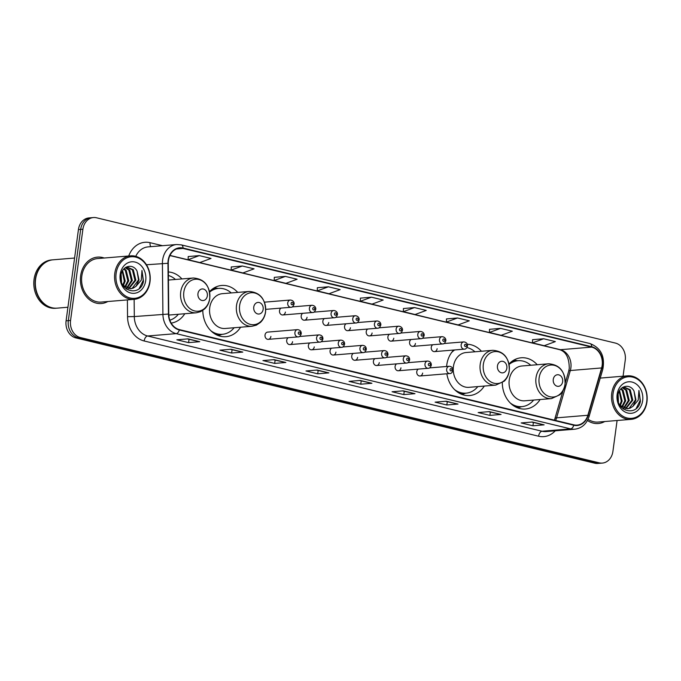 <?xml version="1.0" encoding="UTF-8"?>
<svg xmlns="http://www.w3.org/2000/svg" width="681" height="681" viewBox="0 0 681 681"><rect width="100%" height="100%" fill="white"/><g stroke="black" fill="none" stroke-linecap="round" stroke-linejoin="round"><path stroke-width="1.02" d="M502.306 382.756A25.708 20.983 85.3 0 0 525.434 409.017A25.708 20.983 85.3 0 0 540.101 399.534M453.691 350.034A25.708 20.983 85.3 0 0 446.779 364.914A25.708 20.983 85.3 0 0 446.608 366.497M446.855 373.775A25.708 20.983 85.3 0 0 469.635 395.542A25.708 20.983 85.3 0 0 484.302 386.059M202.802 310.434A25.708 20.983 85.3 0 0 225.93 336.695A25.708 20.983 85.3 0 0 240.597 327.212M171.195 323.1A25.708 20.983 85.3 0 0 184.798 313.737M268.263 339.351L298.15 336.882A3.635 2.971 -94.7 0 1 294.916 332.549A3.635 2.971 -94.7 0 1 297.554 329.63L267.667 332.098A3.635 2.971 85.3 0 0 265.028 335.009A3.635 2.971 85.3 0 0 268.263 339.351A3.635 2.971 85.3 0 0 270.902 336.431M288.233 337.699A3.635 2.971 85.3 0 0 286.71 340.245A3.635 2.971 85.3 0 0 289.944 344.586A3.635 2.971 85.3 0 0 292.575 341.666M309.915 342.935A3.635 2.971 85.3 0 0 308.382 345.48A3.635 2.971 85.3 0 0 311.617 349.813A3.635 2.971 85.3 0 0 314.256 346.901M331.596 348.17A3.635 2.971 85.3 0 0 330.064 350.715A3.635 2.971 85.3 0 0 333.298 355.048A3.635 2.971 85.3 0 0 335.929 352.137M353.269 353.405A3.635 2.971 85.3 0 0 351.745 355.95A3.635 2.971 85.3 0 0 354.98 360.283A3.635 2.971 85.3 0 0 357.61 357.372M374.95 358.64A3.635 2.971 85.3 0 0 373.418 361.185A3.635 2.971 85.3 0 0 376.653 365.518A3.635 2.971 85.3 0 0 379.291 362.607M396.623 363.875A3.635 2.971 85.3 0 0 395.099 366.421A3.635 2.971 85.3 0 0 398.334 370.753A3.635 2.971 85.3 0 0 400.964 367.842M418.304 369.111A3.635 2.971 85.3 0 0 416.772 371.656A3.635 2.971 85.3 0 0 420.007 375.989A3.635 2.971 85.3 0 0 422.646 373.069M281.049 308.093A3.635 2.971 85.3 0 0 279.516 310.638A3.635 2.971 85.3 0 0 282.751 314.971A3.635 2.971 85.3 0 0 285.39 312.06M302.722 313.328A3.635 2.971 85.3 0 0 301.198 315.873A3.635 2.971 85.3 0 0 304.433 320.206A3.635 2.971 85.3 0 0 307.063 317.295M324.403 318.563A3.635 2.971 85.3 0 0 322.871 321.109A3.635 2.971 85.3 0 0 326.105 325.441A3.635 2.971 85.3 0 0 328.744 322.53M346.084 323.79A3.635 2.971 85.3 0 0 344.552 326.344A3.635 2.971 85.3 0 0 347.787 330.677A3.635 2.971 85.3 0 0 350.426 327.757M367.757 329.025A3.635 2.971 85.3 0 0 366.233 331.579A3.635 2.971 85.3 0 0 369.468 335.912A3.635 2.971 85.3 0 0 372.098 332.992M389.438 334.26A3.635 2.971 85.3 0 0 387.906 336.814A3.635 2.971 85.3 0 0 391.141 341.147A3.635 2.971 85.3 0 0 393.78 338.227M411.111 339.496A3.635 2.971 85.3 0 0 409.587 342.049A3.635 2.971 85.3 0 0 412.822 346.382A3.635 2.971 85.3 0 0 415.453 343.462M432.793 344.731A3.635 2.971 85.3 0 0 431.26 347.284A3.635 2.971 85.3 0 0 434.495 351.617A3.635 2.971 85.3 0 0 437.134 348.698M237.729 292.404A25.708 20.983 85.3 0 0 221.7 285.458A25.708 20.983 85.3 0 0 209.527 291.672M481.433 351.251A25.708 20.983 85.3 0 0 467.277 344.254M537.232 364.727A25.708 20.983 85.3 0 0 521.203 357.78A25.708 20.983 85.3 0 0 509.03 363.995M181.929 278.938A25.708 20.983 85.3 0 0 168.352 271.957M623.072 376.21L625.243 360.172A14.548 11.875 85.3 0 0 615.428 343.088L96.566 217.792A14.548 11.875 85.3 0 0 93.442 217.545L88.973 217.92A14.548 11.875 85.3 0 0 78.434 229.582L66.091 320.828A14.548 11.875 85.3 0 0 75.906 337.912L594.768 463.208A14.548 11.875 85.3 0 0 597.892 463.455L600.131 463.267A14.548 11.875 85.3 0 1 597.007 463.02A14.548 11.875 85.3 0 0 600.131 463.267L602.362 463.08A14.548 11.875 85.3 0 0 612.909 451.418L617.088 420.509M93.442 217.545A14.548 11.875 85.3 0 0 82.903 229.216L70.56 320.453L68.33 320.64A14.548 11.875 85.3 0 0 78.136 337.733L597.007 463.02L78.136 337.733A14.548 11.875 85.3 0 1 68.33 320.64L80.664 229.403L68.33 320.64L66.091 320.828M91.203 217.733A14.548 11.875 85.3 0 0 80.664 229.403A14.548 11.875 85.3 0 1 91.203 217.733M80.647 275.779A23.282 19 85.3 0 0 101.341 303.522A23.282 19 85.3 0 0 107.811 301.53A23.282 19 85.3 0 1 101.341 303.522A23.282 19 85.3 0 1 80.647 275.779A23.282 19 85.3 0 1 97.511 257.112A23.282 19 85.3 0 0 80.647 275.779M587.456 420.475A23.282 19 85.3 0 0 598.293 423.522A23.282 19 85.3 0 0 604.762 421.522A23.282 19 85.3 0 1 598.293 423.522A23.282 19 85.3 0 1 587.456 420.475M168.437 260.619A15.518 12.667 -94.7 0 1 179.682 248.173A15.518 12.667 -94.7 0 1 183.019 248.437L591.695 347.114A15.518 12.667 -94.7 0 1 601.612 367.944L587.856 415.265A15.518 12.667 -94.7 0 1 577.165 425.114A15.518 12.667 -94.7 0 1 573.828 424.85L179.392 329.604A15.518 12.667 -94.7 0 1 168.76 314.06L168.275 263.3A15.518 12.667 -94.7 0 1 168.437 260.619M168.122 260.542A15.91 12.982 85.3 0 0 167.952 263.292L168.445 314.052A15.91 12.982 85.3 0 0 179.341 329.987L573.777 425.233A15.91 12.982 85.3 0 0 588.154 415.401L601.91 368.08A15.91 12.982 85.3 0 0 591.746 346.74L183.07 248.054A15.91 12.982 85.3 0 0 168.122 260.542M532.568 339.674L543.625 338.763L532.465 342.866L532.568 339.674M500.586 328.37L489.418 332.473L501.156 335.307L512.325 331.204L500.586 328.37L489.52 329.315M457.538 317.976L446.378 322.079L458.117 324.914L469.277 320.811L457.538 317.976L446.481 318.921M414.499 307.582L403.339 311.685L415.078 314.52L426.238 310.417L414.499 307.582L403.433 308.527M199.286 255.613L188.118 259.716L199.856 262.551L211.025 258.448L199.286 255.613L188.22 256.558M242.325 266.007L231.165 270.11L242.904 272.945L254.064 268.842L242.325 266.007L231.259 266.952M285.373 276.401L274.205 280.504L285.943 283.339L297.112 279.236L285.373 276.401L274.307 277.346M317.355 287.705L328.412 286.795L317.252 290.898L317.355 287.705M371.46 297.188L360.292 301.291L372.03 304.126L383.199 300.023L371.46 297.188L360.394 298.133M104.219 258.022A23.282 19 85.3 0 0 97.511 257.112A23.282 19 85.3 0 1 104.219 258.022M601.17 378.015A23.282 19 85.3 0 0 600.344 377.742A23.282 19 85.3 0 1 601.17 378.015M70.56 320.453A14.548 11.875 85.3 0 0 80.375 337.546L599.237 462.833A14.548 11.875 85.3 0 0 602.362 463.08M458.024 404.063L446.847 404.982L435.108 402.148L446.285 401.228L458.024 404.063A3.882 2.162 -76.4 0 1 457.641 404.037L446.081 401.245M501.071 414.457L489.894 415.376L478.156 412.541L489.333 411.622L501.071 414.457A3.882 2.162 -76.4 0 1 500.688 414.431L489.128 411.639M544.11 424.85L532.934 425.77L521.195 422.935L532.372 422.016L544.11 424.85A3.882 2.162 -76.4 0 1 543.727 424.825L532.167 422.033M328.897 372.882L317.721 373.801L305.982 370.966L317.159 370.047L328.897 372.882A3.882 2.162 -76.4 0 1 328.514 372.856L316.954 370.064M285.85 362.488L274.681 363.407L262.943 360.572L274.111 359.653L285.85 362.488A3.882 2.162 -76.4 0 1 285.475 362.462L273.907 359.67M242.811 352.094L231.634 353.013L219.895 350.179L231.072 349.259L242.811 352.094A3.882 2.162 -76.4 0 1 242.427 352.068L230.868 349.276M199.763 341.7L188.594 342.628L176.856 339.793L188.024 338.866L199.763 341.7A3.882 2.162 -76.4 0 1 199.388 341.675L187.82 338.883M414.984 393.669L403.807 394.588L392.069 391.754L403.246 390.834L414.984 393.669A3.882 2.162 -76.4 0 1 414.601 393.644L403.041 390.851M371.937 383.275L360.768 384.195L349.03 381.36L360.198 380.441L371.937 383.275A3.882 2.162 -76.4 0 1 371.562 383.25L359.994 380.458M532.465 342.866L544.204 345.701L555.364 341.598L543.625 338.763M317.252 290.898L328.991 293.732L340.151 289.629L328.412 286.795M360.768 384.195L361.211 380.9M359.525 380.5L371.562 383.25M403.807 394.588L404.25 391.294M402.565 390.894L414.601 393.644M188.594 342.628L189.037 339.334M187.352 338.925L199.388 341.675M231.634 353.013L232.085 349.728M230.391 349.319L242.427 352.068M274.681 363.407L275.124 360.121M273.439 359.713L285.475 362.462M317.721 373.801L318.163 370.515M316.478 370.106L328.514 372.856M532.934 425.77L533.385 422.475M531.699 422.075L543.727 424.825M489.894 415.376L490.337 412.082M488.652 411.682L500.688 414.431M446.847 404.982L447.298 401.688M445.612 401.288L457.641 404.037M360.292 301.291L360.394 298.099M274.205 280.504L274.307 277.312M231.165 270.11L231.268 266.918M188.118 259.716L188.22 256.524M403.339 311.685L403.433 308.493M446.378 322.079L446.481 318.887M489.418 332.473L489.52 329.281M149.777 281.611A20.856 17.025 85.3 0 0 135.715 257.112A20.856 17.025 85.3 0 0 116.119 273.49A20.856 17.025 85.3 0 0 130.182 297.98A20.856 17.025 85.3 0 0 149.777 281.611M149.999 281.849A21.826 17.817 85.3 0 0 130.59 255.843A21.826 17.817 85.3 0 0 114.783 273.345A21.826 17.817 85.3 0 0 134.183 299.351A21.826 17.817 85.3 0 0 149.999 281.849M130.59 255.843L97.63 258.559A21.826 17.817 85.3 0 0 81.822 276.06A21.826 17.817 85.3 0 0 101.222 302.066L134.183 299.351M74.587 258.031L53.152 259.801A24.252 19.792 85.3 0 0 35.582 279.244A24.252 19.792 85.3 0 0 57.144 308.144L67.93 307.25M53.016 259.81A24.252 19.792 85.3 0 0 52.88 259.827A24.252 19.792 85.3 0 0 35.31 279.27A24.252 19.792 85.3 0 0 56.863 308.161A24.252 19.792 85.3 0 0 57.008 308.152M52.88 259.827L51.62 259.929A24.252 19.792 85.3 0 0 34.05 279.372A24.252 19.792 85.3 0 0 55.612 308.272L56.863 308.161M121.133 274.46L121.516 282.036M122.614 270.612L125.21 281.057L123.329 285.714M122.231 271.302L124.325 281.125L122.861 285.109M124.155 268.629L126.181 270.34L128.752 280.759L125.236 287.305M123.772 269.029L125.295 270.417L127.866 280.836L124.768 286.982M125.585 267.463L129.731 270.051L132.301 280.47L127.1 288.242M125.253 267.693L128.845 270.119L131.416 280.538L126.64 288.054M125.959 267.233L127.143 267.029L133.28 269.753L135.851 280.172L128.93 288.693M127.177 289.025L126.36 289.059M126.7 267.08L132.386 269.829L134.966 280.249L128.479 288.616M123.023 285.373L130.718 288.735L133.127 288.165L136.038 286.275L139.001 279.917L137.043 271.064L138.515 279.959L132.242 288.242L130.275 288.761M120.835 276.869L120.98 279.644M137.043 271.064C132.838 262.815 121.89 265.965 120.98 275.303C118.145 291.613 140.584 297.359 143.478 281.21L141.971 270.425L141.265 280.155L136.038 286.275M120.188 274.469A15.816 12.905 85.3 0 0 130.854 293.043A15.816 12.905 85.3 0 0 145.708 280.632A15.816 12.905 85.3 0 0 135.042 262.057A15.816 12.905 85.3 0 0 120.188 274.469M141.971 270.425L143.197 280.444L139.273 288.438M207.347 295.877A5.823 4.75 85.3 0 0 203.423 289.042A5.823 4.75 85.3 0 0 197.958 293.613A5.823 4.75 85.3 0 0 201.882 300.449A5.823 4.75 85.3 0 0 207.347 295.877M175.451 279.465A23.043 18.804 85.3 0 0 168.386 275.482M169.85 320.206A23.043 18.804 85.3 0 0 178.328 314.273M168.794 315.039A17.459 14.25 85.3 0 0 169.458 315.005L196.23 312.792L200.589 311.677L204.675 308.91C207.475 306.161 209.178 302.687 209.774 298.499C209.995 285.748 204.521 278.912 193.361 277.993A17.459 14.25 85.3 0 0 180.712 291.987A17.459 14.25 85.3 0 0 196.23 312.792M263.155 309.353A5.823 4.75 85.3 0 0 259.223 302.517A5.823 4.75 85.3 0 0 253.758 307.08A5.823 4.75 85.3 0 0 257.682 313.924A5.823 4.75 85.3 0 0 263.155 309.353M249.161 291.459L222.381 293.673A17.459 14.25 85.3 0 0 209.731 307.676A17.459 14.25 85.3 0 0 225.258 328.48L252.03 326.267L256.388 325.143L260.474 322.385C263.275 319.636 264.977 316.163 265.573 311.975C265.794 299.223 260.321 292.387 249.161 291.459A17.459 14.25 85.3 0 0 236.511 305.463A17.459 14.25 85.3 0 0 252.03 326.267M231.251 292.941A23.043 18.804 85.3 0 0 218.567 288.395A23.043 18.804 85.3 0 0 209.612 292.106M218.567 288.395L217.452 288.48A23.043 18.804 85.3 0 0 210.216 290.957M213.698 333.154A23.043 18.804 85.3 0 0 221.24 334.405L222.364 334.311A23.043 18.804 85.3 0 0 234.128 327.748M210.829 330.719A23.043 18.804 85.3 0 0 222.364 334.311M506.851 368.2A5.823 4.75 85.3 0 0 502.927 361.364A5.823 4.75 85.3 0 0 497.462 365.927A5.823 4.75 85.3 0 0 501.386 372.762A5.823 4.75 85.3 0 0 506.851 368.2M492.857 350.306L466.085 352.52A17.459 14.25 85.3 0 0 453.435 366.523A17.459 14.25 85.3 0 0 468.954 387.327L495.734 385.114L504.178 381.232C506.979 378.483 508.673 375.01 509.277 370.822C509.499 358.07 504.025 351.234 492.857 350.306A17.459 14.25 85.3 0 0 480.207 364.309A17.459 14.25 85.3 0 0 495.734 385.114M474.955 351.788A23.043 18.804 85.3 0 0 466.945 347.565M454.67 349.949A23.043 18.804 85.3 0 0 451.486 352.673M457.402 392.001A23.043 18.804 85.3 0 0 464.944 393.252L466.059 393.158A23.043 18.804 85.3 0 0 477.832 386.595M454.533 389.566A23.043 18.804 85.3 0 0 466.059 393.158M562.651 381.675A5.823 4.75 85.3 0 0 558.726 374.839A5.823 4.75 85.3 0 0 553.261 379.402A5.823 4.75 85.3 0 0 557.186 386.238A5.823 4.75 85.3 0 0 562.651 381.675M548.656 363.782L521.884 365.995A17.459 14.25 85.3 0 0 509.235 379.998A17.459 14.25 85.3 0 0 524.753 400.803L551.533 398.589L559.978 394.699C562.778 391.95 564.472 388.485 565.077 384.297C565.298 371.545 559.825 364.71 548.656 363.782A17.459 14.25 85.3 0 0 536.007 377.785A17.459 14.25 85.3 0 0 551.533 398.589M530.754 365.263A23.043 18.804 85.3 0 0 518.071 360.709A23.043 18.804 85.3 0 0 509.116 364.429M518.071 360.709L516.956 360.802A23.043 18.804 85.3 0 0 509.72 363.271M513.202 405.476A23.043 18.804 85.3 0 0 520.744 406.727L521.859 406.634A23.043 18.804 85.3 0 0 533.632 400.07M510.333 403.041A23.043 18.804 85.3 0 0 521.859 406.634M646.729 401.611A20.856 17.025 85.3 0 0 632.666 377.112A20.856 17.025 85.3 0 0 613.07 393.482A20.856 17.025 85.3 0 0 627.141 417.981A20.856 17.025 85.3 0 0 646.729 401.611M646.95 401.85A21.826 17.817 85.3 0 0 627.55 375.844A21.826 17.817 85.3 0 0 611.734 393.346A21.826 17.817 85.3 0 0 631.134 419.351A21.826 17.817 85.3 0 0 646.95 401.85M618.084 394.452L618.467 402.028M619.565 390.613L622.162 401.049L620.28 405.714M619.182 391.303L621.276 401.126L619.812 405.11M621.106 388.63L623.132 390.341L625.711 400.76L622.187 407.306M620.723 389.03L622.247 390.417L624.817 400.837L621.719 406.983M622.536 387.463L626.682 390.051L629.253 400.471L624.051 408.234M622.204 387.693L625.796 390.119L628.367 400.539L623.592 408.055M622.911 387.234L624.094 387.021L630.231 389.753L632.802 400.173L625.882 408.685M624.128 409.026L623.311 409.051M623.651 387.08L629.346 389.83L631.917 400.249L625.43 408.617M619.974 405.374L627.678 408.736L630.078 408.166L632.998 406.276L635.952 399.917L634.002 391.064L635.467 399.951L629.193 408.242L627.227 408.762M617.786 396.87L617.931 399.636M634.002 391.064C629.789 382.816 618.842 385.965 617.931 395.303C615.096 411.613 637.535 417.359 640.438 401.203L638.923 390.426L638.216 400.156L632.998 406.276M617.139 394.469A15.816 12.905 85.3 0 0 627.805 413.044A15.816 12.905 85.3 0 0 642.66 400.632A15.816 12.905 85.3 0 0 631.994 382.05A15.816 12.905 85.3 0 0 617.139 394.469M588.061 419.258A21.826 17.817 85.3 0 0 598.173 422.067L631.134 419.351M638.923 390.426L640.149 400.437L636.224 408.438M75.906 337.912L80.375 337.546M78.434 229.582L82.903 229.216M594.768 463.208L599.237 462.833M601.612 367.944L570.32 370.524A15.518 12.667 85.3 0 0 570.874 367.927A15.518 12.667 85.3 0 0 560.403 349.702L169.978 255.426M555.577 420.441A15.518 12.667 85.3 0 0 556.573 417.845L570.32 370.524A8.734 2.137 -163.8 0 0 568.678 371.247L569.265 368.464C569.239 357.848 565.988 351.575 559.51 349.634A8.734 4.869 -76.4 0 0 560.403 349.702L591.695 347.114M183.019 248.437L176.439 248.974M573.777 425.233A4.852 2.707 103.6 0 1 570.635 428.877L176.2 333.63A19.4 15.833 -94.7 0 1 162.912 314.205L162.418 263.445A19.4 15.833 -94.7 0 1 162.623 260.082A19.4 15.833 -94.7 0 1 176.685 244.522L148.075 246.888A19.4 15.833 85.3 0 0 135.766 256.337M167.952 263.292L146.449 264.756M168.445 314.052L134.302 316.563A19.4 15.833 85.3 0 0 147.598 335.988L176.2 333.63A4.852 2.707 -76.4 0 0 179.341 329.987M574.798 429.2A19.4 15.833 -94.7 0 1 570.635 428.877L542.025 431.235A19.4 15.833 85.3 0 0 546.196 431.567L574.798 429.2C581.846 428.247 586.605 424.008 589.091 416.483L602.838 369.162C605.154 356.384 600.88 347.855 590.018 343.573L181.342 244.888A4.852 2.707 103.6 0 1 183.07 248.054M588.154 415.401A4.852 1.192 16.2 0 1 589.091 416.483M601.91 368.08A4.852 1.192 16.2 0 1 602.838 369.162M591.746 346.74A4.852 2.707 -76.4 0 0 590.018 343.573M128.718 255.996A24.252 19.792 -94.7 0 1 150.092 242.691L162.521 245.696M555.236 430.818A24.252 19.792 -94.7 0 1 538.594 436.215L144.159 340.977A24.252 19.792 -94.7 0 1 127.543 316.691L127.381 299.912M134.14 299.351L134.302 316.563L127.543 316.691M144.159 340.977A4.852 2.707 -76.4 0 1 147.598 335.988L542.025 431.235A4.852 2.707 -76.4 0 0 538.594 436.215M150.092 242.691A4.852 2.707 -76.4 0 0 150.893 246.658M587.856 415.265L556.573 417.845A8.734 2.137 -163.8 0 0 554.921 418.568L563.034 390.656M209.714 298.355A16.038 13.092 85.3 0 0 198.895 279.516A16.038 13.092 85.3 0 0 183.827 292.106A16.038 13.092 85.3 0 0 194.647 310.945A16.038 13.092 85.3 0 0 209.714 298.355M265.513 311.83A16.038 13.092 85.3 0 0 254.694 292.992A16.038 13.092 85.3 0 0 239.627 305.582A16.038 13.092 85.3 0 0 250.446 324.42A16.038 13.092 85.3 0 0 265.513 311.83M218.039 288.438A23.256 18.983 85.3 0 0 212.557 288.948M216.337 334.754A23.256 18.983 85.3 0 0 221.827 334.362M509.209 370.677A16.038 13.092 85.3 0 0 498.398 351.839A16.038 13.092 85.3 0 0 483.331 364.429A16.038 13.092 85.3 0 0 494.151 383.267A16.038 13.092 85.3 0 0 509.209 370.677M460.033 393.601A23.256 18.983 85.3 0 0 465.532 393.209M565.009 384.152A16.038 13.092 85.3 0 0 554.198 365.305A16.038 13.092 85.3 0 0 539.131 377.895A16.038 13.092 85.3 0 0 549.95 396.742A16.038 13.092 85.3 0 0 565.009 384.152M517.534 360.76A23.256 18.983 85.3 0 0 512.052 361.27M515.832 407.076A23.256 18.983 85.3 0 0 521.331 406.676M265.752 309.353L290.966 307.276A3.635 2.971 -94.7 0 1 287.731 302.934A3.635 2.971 -94.7 0 1 290.361 300.023L264.458 302.16M291.085 303.292A1.209 0.987 85.3 0 0 293.043 303.769A1.209 0.987 85.3 0 0 291.085 303.292M282.751 314.971L312.639 312.502A3.635 2.971 -94.7 0 1 309.404 308.17A3.635 2.971 -94.7 0 1 312.043 305.258L292.243 306.893M312.758 308.527A1.209 0.987 85.3 0 0 314.716 309.004A1.209 0.987 85.3 0 0 312.758 308.527M304.433 320.206L334.32 317.738A3.635 2.971 -94.7 0 1 331.085 313.405A3.635 2.971 -94.7 0 1 333.724 310.493L313.924 312.128M334.439 313.762A1.209 0.987 85.3 0 0 336.397 314.239A1.209 0.987 85.3 0 0 334.439 313.762M326.105 325.441L356.001 322.973A3.635 2.971 -94.7 0 1 352.767 318.64A3.635 2.971 -94.7 0 1 355.397 315.72L335.597 317.355M356.12 318.997A1.209 0.987 85.3 0 0 358.07 319.474A1.209 0.987 85.3 0 0 356.12 318.997M347.787 330.677L377.674 328.208A3.635 2.971 -94.7 0 1 374.439 323.875A3.635 2.971 -94.7 0 1 377.078 320.955L357.278 322.59M377.793 324.233A1.209 0.987 85.3 0 0 379.751 324.709A1.209 0.987 85.3 0 0 377.793 324.233M369.468 335.912L399.355 333.443A3.635 2.971 -94.7 0 1 396.121 329.11A3.635 2.971 -94.7 0 1 398.751 326.19L378.959 327.825M399.475 329.468A1.209 0.987 85.3 0 0 401.432 329.936A1.209 0.987 85.3 0 0 399.475 329.468M391.141 341.147L421.028 338.678A3.635 2.971 -94.7 0 1 417.793 334.345A3.635 2.971 -94.7 0 1 420.432 331.426L400.632 333.06M421.147 334.703A1.209 0.987 85.3 0 0 423.105 335.171A1.209 0.987 85.3 0 0 421.147 334.703M412.822 346.382L442.71 343.914A3.635 2.971 -94.7 0 1 439.475 339.581A3.635 2.971 -94.7 0 1 442.114 336.661L422.314 338.295M442.829 339.938A1.209 0.987 85.3 0 0 444.787 340.406A1.209 0.987 85.3 0 0 442.829 339.938M434.495 351.617L464.391 349.149A3.635 2.971 -94.7 0 1 461.156 344.816A3.635 2.971 -94.7 0 1 463.787 341.896L443.995 343.53M464.51 345.173A1.209 0.987 85.3 0 0 466.459 345.642A1.209 0.987 85.3 0 0 464.51 345.173M300.227 333.375A1.209 0.987 85.3 0 0 298.269 332.907A1.209 0.987 85.3 0 0 300.227 333.375M316.597 337.785A3.635 2.971 -94.7 0 1 319.236 334.865C321.781 335.197 323.007 336.593 322.913 339.053C322.096 341.232 321.074 342.254 319.832 342.117A3.635 2.971 -94.7 0 1 316.597 337.785M321.909 338.61A1.209 0.987 85.3 0 0 319.951 338.142A1.209 0.987 85.3 0 0 321.909 338.61M338.278 343.011A3.635 2.971 -94.7 0 1 340.909 340.1C343.462 340.432 344.688 341.828 344.595 344.288C343.777 346.467 342.747 347.489 341.513 347.353A3.635 2.971 -94.7 0 1 338.278 343.011M343.582 343.845A1.209 0.987 85.3 0 0 341.632 343.369A1.209 0.987 85.3 0 0 343.582 343.845M359.951 348.246A3.635 2.971 -94.7 0 1 362.59 345.335C365.135 345.667 366.369 347.055 366.267 349.523C365.459 351.702 364.429 352.724 363.186 352.588A3.635 2.971 -94.7 0 1 359.951 348.246M365.263 349.081A1.209 0.987 85.3 0 0 363.305 348.604A1.209 0.987 85.3 0 0 365.263 349.081M381.632 353.482A3.635 2.971 -94.7 0 1 384.263 350.57C386.817 350.894 388.042 352.29 387.949 354.758C387.131 356.938 386.11 357.959 384.867 357.823A3.635 2.971 -94.7 0 1 381.632 353.482M386.944 354.316A1.209 0.987 85.3 0 0 384.986 353.839A1.209 0.987 85.3 0 0 386.944 354.316M403.305 358.717A3.635 2.971 -94.7 0 1 405.944 355.805C408.498 356.129 409.724 357.525 409.621 359.985C408.813 362.173 407.783 363.194 406.54 363.05A3.635 2.971 -94.7 0 1 403.305 358.717M408.617 359.551A1.209 0.987 85.3 0 0 406.659 359.074A1.209 0.987 85.3 0 0 408.617 359.551M424.987 363.952A3.635 2.971 -94.7 0 1 427.625 361.041C430.171 361.364 431.396 362.76 431.303 365.22C430.486 367.408 429.464 368.43 428.221 368.285A3.635 2.971 -94.7 0 1 424.987 363.952M430.298 364.786A1.209 0.987 85.3 0 0 428.34 364.309A1.209 0.987 85.3 0 0 430.298 364.786M446.668 369.187A3.635 2.971 -94.7 0 1 449.298 366.267C451.852 366.599 453.078 367.995 452.984 370.455C452.167 372.643 451.137 373.665 449.903 373.52A3.635 2.971 -94.7 0 1 446.668 369.187M451.971 370.021A1.209 0.987 85.3 0 0 450.022 369.545A1.209 0.987 85.3 0 0 451.971 370.021M181.342 244.888L176.685 244.522M554.385 420.151L554.921 418.568M565.187 383.241L568.678 371.247M559.51 349.634L169.918 255.554M168.437 280.044L193.361 277.993M218.26 288.421L214.387 287.757M222.057 334.337L218.337 335.631M465.753 393.184L462.041 394.478M517.764 360.734L513.891 360.079M521.552 406.659L517.841 407.953M600.242 378.091L627.55 375.844M290.966 307.276C292.2 307.412 293.23 306.39 294.047 304.211C294.362 303.428 294.022 300.44 290.361 300.023M312.639 312.502C313.881 312.647 314.911 311.626 315.72 309.438C316.035 308.663 315.695 305.675 312.043 305.258M334.32 317.738C335.563 317.882 336.584 316.861 337.401 314.673C337.716 313.898 337.376 310.911 333.724 310.493M356.001 322.973C357.236 323.117 358.266 322.096 359.083 319.908C359.389 319.134 359.049 316.137 355.397 315.72M377.674 328.208C378.917 328.353 379.947 327.331 380.756 325.143C381.071 324.369 380.73 321.372 377.078 320.955M399.355 333.443C400.598 333.588 401.62 332.566 402.437 330.379C402.752 329.604 402.411 326.608 398.751 326.19M421.028 338.678C422.271 338.823 423.301 337.802 424.11 335.614C424.425 334.839 424.084 331.843 420.432 331.426M442.71 343.914C443.952 344.058 444.974 343.037 445.791 340.849C446.106 340.074 445.766 337.078 442.114 336.661M464.391 349.149C465.625 349.293 466.655 348.272 467.472 346.084C467.787 345.301 467.447 342.313 463.787 341.896M297.554 329.63C300.108 329.962 301.334 331.358 301.232 333.818C300.423 336.005 299.393 337.027 298.15 336.882M299.436 336.499L319.236 334.865M289.944 344.586L319.832 342.117M321.109 341.734L340.909 340.1M311.617 349.813L341.513 347.353M342.79 346.969L362.59 345.335M333.298 355.048L363.186 352.588M364.471 352.205L384.263 350.57M354.98 360.283L384.867 357.823M386.144 357.44L405.944 355.805M376.653 365.518L406.54 363.05M407.825 362.675L427.625 361.041M398.334 370.753L428.221 368.285M429.507 367.902L449.298 366.267M420.007 375.989L449.903 373.52"/></g></svg>

